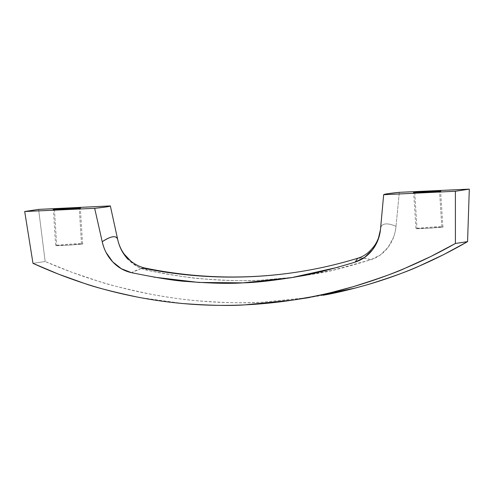 <?xml version="1.0" encoding="UTF-8"?>
<svg xmlns="http://www.w3.org/2000/svg" width="494" height="494" viewBox="0 0 494 494"><rect width="100%" height="100%" fill="white"/><g stroke="black" fill="none" stroke-linecap="round" stroke-linejoin="round"><path stroke-width="0.37" stroke-dasharray="2.47 1.85" d="M294.177 277.208L261.048 280.184C247.198 281.148 228.179 280.734 203.997 278.937C193.494 278.505 174.561 275.603 147.193 270.243L145.397 268.125M338.736 267.081L355.093 262.129L357.792 258.245L358.86 257.998A513.019 472.233 81.3 0 1 296.74 272.163A513.019 472.233 -98.7 0 0 358.86 257.998C361.645 257.64 365.653 258.214 370.895 259.721C344.979 267.563 326.911 272.194 316.697 273.614L294.93 277.103M441.827 227.166L439.567 191.264L441.827 227.166L442.877 226.907L441.827 227.166C445.001 226.758 442.599 226.69 434.621 226.956L416.979 228.339C413.811 228.747 416.214 228.815 424.192 228.549L441.827 227.166L429.342 228.265L415.929 228.599L413.669 192.697M414.725 192.432L416.979 228.339L414.725 192.432M81.535 244.116L79.275 208.215L81.535 244.116L82.584 243.857L81.535 244.116C84.709 243.709 82.307 243.641 74.328 243.906L56.687 245.29C53.519 245.697 55.921 245.765 63.899 245.499L81.535 244.116L69.049 245.215L55.637 245.549L53.383 209.647M54.433 209.382L56.687 245.29L54.433 209.382M117.671 239.392L110.341 205.924M323.286 295.208L309.448 297.536L262.03 302.235C245.697 303.372 223.671 302.847 195.951 300.655C185.491 299.852 170.856 297.796 152.053 294.467C124.951 288.774 106.957 284.322 98.09 281.117L71.42 272.114L45.158 261.499L32.993 263.351L45.158 261.499L38.606 209.394L45.158 261.499C62.923 269.236 80.565 275.776 98.09 281.117C114.855 286.366 132.843 290.818 152.053 294.467C188.776 301.365 225.431 303.952 262.03 302.235L306.718 297.956M356.125 287.866L368.271 284.482M396.015 226.295L399.325 192.333L396.015 226.295C391.619 224.356 387.957 223.597 385.036 224.023C382.294 224.474 380.806 226.017 380.571 228.654C381.424 223.232 386.574 222.442 396.021 226.295C395.249 234.273 392.606 241.276 388.105 247.296C383.603 253.299 377.867 257.442 370.895 259.727L332.561 270.342L294.245 277.227M293.498 277.319L261.048 280.184C223.936 281.963 185.985 278.653 147.193 270.243L147.193 270.249C139.814 268.637 133.466 265.043 128.162 259.474L136.949 266.334L141.457 268.495L147.193 270.249L145.44 268.143L143.038 268.156C140.284 268.65 136.4 270.15 131.392 272.657L153.98 277.128M141.395 268.508L131.392 272.651M357.755 258.245L363.535 258.109M363.584 258.115L370.895 259.727L380.361 254.916L388.105 247.296L393.446 237.478C394.607 234.625 395.466 230.896 396.021 226.295M118.325 242.029L121.567 250.217L128.162 259.474M331.264 292.522L310.442 297.024M183.175 303.563L139.969 297.561M56.687 245.29L69.179 244.19L82.584 243.857L80.331 207.949M416.979 228.339L429.471 227.24L442.877 226.907L440.617 190.999M295.221 299.71L292.485 300.124"/><path stroke-width="0.74" d="M145.397 268.125L143.038 268.156A513.019 472.233 -98.7 0 0 296.74 272.163A513.019 472.233 81.3 0 1 143.038 268.156L141.395 268.508M294.93 277.103L294.177 277.208M439.567 191.264L421.932 192.641C413.953 192.913 411.551 192.839 414.725 192.432L414.75 192.827L414.725 192.432L422.049 191.697L436.721 190.888L439.617 190.869L440.617 191.005L439.567 191.264L432.244 191.993L413.669 192.691L432.361 191.054C440.339 190.783 442.741 190.857 439.567 191.264L440.617 190.999M79.275 208.215L61.639 209.592C53.661 209.864 51.259 209.789 54.433 209.382L54.457 209.777L54.433 209.382L61.756 208.647L76.428 207.838L80.331 207.955L71.951 208.943L53.383 209.641L72.068 208.005C80.047 207.733 82.449 207.801 79.275 208.215L80.331 207.949M153.98 277.128L198.786 282.445L243.165 282.858C257.059 282.519 275.911 280.302 299.722 276.208C310.102 274.775 328.559 270.082 355.093 262.129C362.226 259.819 368.079 255.639 372.655 249.594C377.212 243.579 379.849 236.595 380.571 228.648L383.659 194.716L455.394 191.252L455.406 243.48C438.721 252.897 422.006 261.122 405.265 268.156C389.26 275.01 371.939 281.179 353.296 286.656C317.667 297.055 281.555 303.125 244.962 304.866C208.653 306.583 172.702 303.964 137.104 297.011C118.14 293.288 100.492 288.724 84.159 283.328C67.345 277.856 50.289 271.2 32.993 263.351L24.7 211.512L94.675 208.314L106.198 206.949L110.341 205.924L38.606 209.394L24.7 211.512L94.675 208.314L102.221 241.745C103.987 249.6 107.488 256.312 112.725 261.882C117.949 267.439 124.173 271.027 131.392 272.657L131.392 272.651C158.142 278.073 176.685 281.018 187.016 281.487C210.66 283.34 229.377 283.797 243.165 282.858L290.836 277.801L338.736 267.081M306.718 297.956L356.125 287.866M323.286 295.208C334.759 293.282 349.752 289.706 368.271 284.482C386.66 279.048 403.635 272.91 419.196 266.081C435.233 259.146 451.355 250.995 467.571 241.628L469.3 189.134L399.325 192.333L387.802 193.697L383.659 194.716L455.394 191.252L455.406 243.48L467.571 241.628L469.3 189.134L455.394 191.252L469.3 189.134L399.325 192.333C389.216 193.358 383.992 194.154 383.659 194.716L380.46 229.704L378.046 239.769L372.655 249.594L364.782 257.257L355.087 262.129L357.755 258.245C337.791 264.364 317.506 268.995 296.9 272.138C246.481 279.765 195.988 278.431 145.427 268.137M294.245 277.227L293.498 277.319M128.162 259.474C122.876 253.922 119.375 247.228 117.665 239.392L118.325 242.029C119.573 246.42 121.561 250.483 124.278 254.219L130.916 261.178C135.603 264.846 140.45 267.161 145.44 268.143M139.969 297.561L137.104 297.011C112.533 291.763 94.885 287.205 84.159 283.328L58.434 274.121L32.993 263.351L24.7 211.512L38.606 209.394L110.341 205.924C110.008 206.492 104.784 207.289 94.675 208.314L102.221 241.745C111.076 235.947 116.226 235.163 117.665 239.392L110.341 205.924M413.669 192.691L414.725 192.432M53.383 209.641L54.433 209.382M131.392 272.657L121.376 268.742L112.725 261.882L106.179 252.619C104.672 249.896 103.351 246.271 102.221 241.745C106.321 238.917 109.835 237.281 112.749 236.83C115.491 236.422 117.134 237.281 117.671 239.392M368.271 284.482C392.045 277.029 409.02 270.891 419.196 266.081L443.624 254.626L467.571 241.628L455.406 243.48L430.632 256.59L405.265 268.156C396.849 272.213 379.528 278.381 353.296 286.656L331.264 292.522M310.442 297.024L292.485 300.124L244.962 304.866C230.161 305.94 209.567 305.508 183.175 303.563M380.46 229.704C379.843 235.088 378.027 240.133 375.026 244.851C370.142 251.847 364.381 256.312 357.755 258.245M309.448 297.536L295.221 299.71"/></g></svg>
